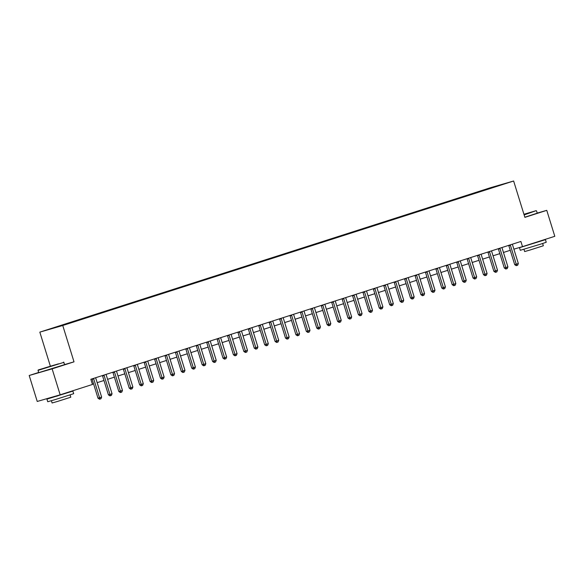 <?xml version="1.0" encoding="UTF-8"?>
<svg xmlns="http://www.w3.org/2000/svg" width="584" height="584" viewBox="0 0 584 584"><rect width="100%" height="100%" fill="white"/><g stroke="black" fill="none" stroke-linecap="round" stroke-linejoin="round"><path stroke-width="0.88" d="M67.875 323.806L62.568 325.412L67.875 323.806M38.668 372.461L29.2 375.497L37.237 401.456L60.167 394.813L92.462 384.462L90.849 379.271L520.899 241.462L522.505 246.652L554.8 236.301L546.763 210.342L537.214 213.109M50.319 366.029L39.829 332.135L490.706 187.647L513.635 181.011L62.751 325.5L39.829 332.135M502.43 184.427L507.569 182.88L502.459 184.529M483.151 190.683L479.07 191.472L57.356 326.609L61.342 325.741M482.815 190.384L503.612 184.011L492.327 187.741M61.101 325.522L74.394 321.674L492.356 187.617M29.2 375.497L52.129 368.854L60.167 394.813M52.129 368.854L74.007 361.839L62.751 325.5M513.635 181.011L524.885 217.35L546.763 210.342M513.884 249.149L522.505 246.652M92.382 384.206L93.549 383.827M97.17 382.666L103.967 380.491M107.587 379.33L114.384 377.154M118.005 375.994L124.801 373.811M128.422 372.65L135.225 370.475M138.839 369.314L145.642 367.139M149.256 365.978L156.059 363.796M159.673 362.635L166.477 360.459M170.097 359.299L176.894 357.123M180.514 355.963L187.311 353.78M190.931 352.619L197.728 350.444M201.349 349.283L208.145 347.108M211.766 345.947L218.562 343.764M222.183 342.604L228.979 340.428M232.6 339.267L239.396 337.092M243.017 335.931L249.821 333.749M253.434 332.588L260.238 330.413M263.851 329.252L270.655 327.077M274.276 325.916L281.072 323.733M284.693 322.58L291.489 320.397M295.11 319.236L301.906 317.061M305.527 315.9L312.323 313.717M315.944 312.564L322.74 310.381M326.361 309.221L333.157 307.045M336.778 305.885L343.575 303.702M347.195 302.548L353.992 300.366M357.612 299.205L364.416 297.03M368.029 295.869L374.833 293.686M378.447 292.533L385.25 290.35M388.871 289.189L395.667 287.014M399.288 285.853L406.084 283.671M409.705 282.517L416.501 280.335M420.122 279.174L426.919 276.998M430.539 275.838L437.336 273.662M440.956 272.502L447.753 270.319M451.374 269.158L458.17 266.983M461.791 265.822L468.587 263.647M472.208 262.486L479.011 260.303M482.625 259.143L489.429 256.967M493.042 255.807L499.846 253.631M503.466 252.471L510.263 250.288M479.07 191.472L479.216 191.946M74.007 361.839L64.671 364.547M510.409 245.302L508.854 245.754L514.708 264.654L516.256 264.202L510.409 245.302A1.088 0.876 73.8 0 0 510.226 244.937L510.197 244.893M518.337 263.537L517.665 265.216L516.833 265.486L516.256 264.202L518.337 263.537L512.489 244.638A1.088 0.876 73.8 0 1 512.431 244.229L512.431 244.17M508.854 245.754A1.088 0.876 73.8 0 0 508.679 245.382L510.226 244.937M516.833 265.486L516.212 265.669L514.708 264.654M499.992 248.638L498.437 249.091L504.291 267.99L505.839 267.538L499.992 248.638A1.088 0.876 73.8 0 0 499.809 248.273L499.78 248.229M507.919 266.873L507.248 268.56L506.416 268.822L505.839 267.538L507.919 266.873L502.072 247.974A1.088 0.876 73.8 0 1 502.014 247.565L502.014 247.514M498.437 249.091A1.088 0.876 73.8 0 0 498.261 248.718L499.809 248.273M506.416 268.822L505.795 269.005L504.291 267.99M489.567 251.981L488.02 252.427L493.874 271.326L495.422 270.881L489.567 251.981A1.088 0.876 73.8 0 0 489.392 251.609L489.356 251.565M497.502 270.209L496.831 271.896L495.999 272.166L495.422 270.881L497.502 270.209L491.655 251.31A1.088 0.876 73.8 0 1 491.597 250.908L491.597 250.85M488.02 252.427A1.088 0.876 73.8 0 0 487.844 252.062L487.837 252.054M495.999 272.166L495.378 272.341L493.874 271.326M479.15 255.317L477.602 255.77L483.457 274.67L485.005 274.217L479.15 255.317A1.088 0.876 73.8 0 0 478.975 254.952L478.938 254.909M487.085 273.553L486.414 275.232L485.581 275.502L485.005 274.217L487.085 273.553L481.238 254.653A1.088 0.876 73.8 0 1 481.179 254.244L481.179 254.186M477.602 255.77A1.088 0.876 73.8 0 0 477.42 255.398L478.975 254.952M485.581 275.502L484.961 275.684L483.457 274.67M468.733 258.654L467.185 259.106L473.033 278.006L474.588 277.553L468.733 258.654A1.088 0.876 73.8 0 0 468.558 258.289L468.521 258.245M476.668 276.889L475.996 278.575L475.164 278.838L474.588 277.553L476.668 276.889L470.821 257.989A1.088 0.876 73.8 0 1 470.755 257.581L470.762 257.529M467.185 259.106A1.088 0.876 73.8 0 0 467.003 258.734L468.558 258.289M475.164 278.838L474.544 279.021L473.033 278.006M524.038 214.613L536.119 210.678L523.936 214.27M536.119 210.678L524.133 214.927M523.957 214.357L529.79 212.649L524.009 214.525M539.47 241.353L545.434 239.666L546.237 242.258L541.003 244.032L520.278 250.295L519.475 247.704L522.125 246.762M545.434 239.666L519.475 247.704M542.645 243.506L543.346 245.776L529.819 250.083L524.651 251.558L523.95 249.295M536.528 210.897L537.236 213.182L524.841 217.212M539.433 241.228L525.352 245.74M58.466 363.847L38.23 369.957L58.466 363.847M63.977 362.328L38.018 370.365L38.726 372.65L64.685 364.613L63.568 362.116M54.684 364.942L44.566 368L54.684 364.942M66.919 392.784L72.883 391.097L73.686 393.689L54.903 399.682L47.727 401.726L46.924 399.135L52.794 397.156M72.883 391.097L46.924 399.135M70.095 394.937L70.795 397.208L57.269 401.515L52.1 402.989L51.399 400.726M66.883 392.66L56.743 396.186L52.735 396.967M458.316 261.997L456.768 262.442L462.616 281.342L464.171 280.897L458.316 261.997A1.088 0.876 73.8 0 0 458.133 261.625L458.104 261.581M466.251 280.225L465.579 281.911L464.747 282.182L464.171 280.897L466.251 280.225L460.404 261.325A1.088 0.876 73.8 0 1 460.338 260.917L460.338 260.865M456.768 262.442A1.088 0.876 73.8 0 0 456.586 262.077L458.133 261.625M464.747 282.182L464.127 282.357L462.616 281.342M447.899 265.333L446.351 265.786L452.199 284.685L453.746 284.233L447.899 265.333A1.088 0.876 73.8 0 0 447.716 264.968L447.687 264.924M455.834 283.568L455.162 285.248L454.33 285.518L453.746 284.233L455.834 283.568L449.979 264.669A1.088 0.876 73.8 0 1 449.921 264.26L449.921 264.202M446.351 265.786A1.088 0.876 73.8 0 0 446.169 265.413L446.169 265.406M454.33 285.518L453.71 285.7L452.199 284.685M437.482 268.669L435.934 269.122L441.781 288.022L443.329 287.569L437.482 268.669A1.088 0.876 73.8 0 0 437.299 268.304L437.27 268.26M445.417 286.905L444.745 288.591L443.913 288.854L443.329 287.569L445.417 286.905L439.562 268.005A1.088 0.876 73.8 0 1 439.504 267.596L439.504 267.545M435.934 269.122A1.088 0.876 73.8 0 0 435.752 268.749L437.299 268.304M443.913 288.854L443.292 289.036L441.781 288.022M427.065 272.013L425.517 272.458L431.364 291.358L432.912 290.912L427.065 272.013A1.088 0.876 73.8 0 0 426.882 271.64L426.853 271.596M435 290.241L434.328 291.927L433.489 292.197L432.912 290.912L435 290.241L429.145 271.341A1.088 0.876 73.8 0 1 429.087 270.932L429.087 270.881M425.517 272.458A1.088 0.876 73.8 0 0 425.334 272.093L425.327 272.086M433.489 292.197L432.875 292.372L431.364 291.358M416.647 275.349L415.1 275.794L420.947 294.694L422.495 294.248L416.647 275.349A1.088 0.876 73.8 0 0 416.465 274.984L416.436 274.94M424.583 293.584L423.911 295.263L423.071 295.533L422.495 294.248L424.583 293.584L418.728 274.684A1.088 0.876 73.8 0 1 418.67 274.276L418.67 274.217M415.1 275.794A1.088 0.876 73.8 0 0 414.917 275.429L414.91 275.422M423.071 295.533L422.458 295.716L420.947 294.694M406.23 278.685L404.675 279.137L410.53 298.037L412.078 297.584L406.23 278.685A1.088 0.876 73.8 0 0 406.048 278.32L406.019 278.276M414.166 296.92L413.487 298.606L412.654 298.869L412.078 297.584L414.166 296.92L408.311 278.021A1.088 0.876 73.8 0 1 408.252 277.612L408.252 277.561M404.675 279.137A1.088 0.876 73.8 0 0 404.5 278.765L406.048 278.32M412.654 298.869L412.034 299.052L410.53 298.037M395.813 282.028L394.258 282.474L400.113 301.373L401.661 300.928L395.813 282.028A1.088 0.876 73.8 0 0 395.631 281.656L395.602 281.612M403.741 300.256L403.069 301.943L402.237 302.213L401.661 300.928L403.741 300.256L397.894 281.357A1.088 0.876 73.8 0 1 397.835 280.948L397.835 280.897M394.258 282.474A1.088 0.876 73.8 0 0 394.083 282.108L395.631 281.656M402.237 302.213L401.617 302.388L400.113 301.373M385.389 285.364L383.841 285.81L389.696 304.709L391.244 304.264L385.389 285.364A1.088 0.876 73.8 0 0 385.214 284.999L385.184 284.948M393.324 303.6L392.652 305.279L391.82 305.549L391.244 304.264L393.324 303.6L387.477 284.7A1.088 0.876 73.8 0 1 387.418 284.291L387.418 284.233M383.841 285.81A1.088 0.876 73.8 0 0 383.666 285.445L385.214 284.999M391.82 305.549L391.2 305.731L389.696 304.709M374.972 288.7L373.424 289.153L379.279 308.053L380.826 307.6L374.972 288.7A1.088 0.876 73.8 0 0 374.797 288.335L374.76 288.292M382.907 306.936L382.235 308.622L381.403 308.885L380.826 307.6L382.907 306.936L377.06 288.036A1.088 0.876 73.8 0 1 377.001 287.627L377.001 287.576M373.424 289.153A1.088 0.876 73.8 0 0 373.242 288.781L374.797 288.335M381.403 308.885L380.783 309.067L379.279 308.053M364.555 292.044L363.007 292.489L368.862 311.389L370.409 310.943L364.555 292.044A1.088 0.876 73.8 0 0 364.379 291.671L364.343 291.628M372.49 310.272L371.818 311.958L370.986 312.228L370.409 310.943L372.49 310.272L366.642 291.372A1.088 0.876 73.8 0 1 366.584 290.963L366.584 290.912M363.007 292.489A1.088 0.876 73.8 0 0 362.825 292.124L364.379 291.671M370.986 312.228L370.365 312.404L368.862 311.389M354.138 295.38L352.59 295.825L358.437 314.725L359.992 314.28L354.138 295.38A1.088 0.876 73.8 0 0 353.962 295.008L353.926 294.964M362.073 313.608L361.401 315.294L360.569 315.564L359.992 314.28L362.073 313.608L356.225 294.708A1.088 0.876 73.8 0 1 356.16 294.307L356.167 294.248M352.59 295.825A1.088 0.876 73.8 0 0 352.407 295.46L353.962 295.008M360.569 315.564L359.948 315.74L358.437 314.725M343.721 298.716L342.173 299.169L348.02 318.068L349.575 317.616L343.721 298.716A1.088 0.876 73.8 0 0 343.538 298.351L343.509 298.307M351.656 316.951L350.984 318.638L350.152 318.901L349.575 317.616L351.656 316.951L345.808 298.052A1.088 0.876 73.8 0 1 345.743 297.643L345.743 297.592M342.173 299.169A1.088 0.876 73.8 0 0 341.99 298.796L343.538 298.351M350.152 318.901L349.531 319.083L348.02 318.068M333.303 302.059L331.756 302.505L337.603 321.404L339.151 320.959L333.303 302.059A1.088 0.876 73.8 0 0 333.121 301.687L333.092 301.643M341.238 320.287L340.567 321.974L339.735 322.244L339.151 320.959L341.238 320.287L335.384 301.388A1.088 0.876 73.8 0 1 335.326 300.979L335.326 300.928M331.756 302.505A1.088 0.876 73.8 0 0 331.573 302.14L333.121 301.687M339.735 322.244L339.114 322.419L337.603 321.404M322.886 305.396L321.339 305.841L327.186 324.74L328.734 324.295L322.886 305.396A1.088 0.876 73.8 0 0 322.704 305.023L322.675 304.979M330.821 323.624L330.15 325.31L329.318 325.58L328.734 324.295L330.821 323.624L324.967 304.724A1.088 0.876 73.8 0 1 324.908 304.322L324.908 304.264M321.339 305.841A1.088 0.876 73.8 0 0 321.156 305.476L322.704 305.023M329.318 325.58L328.697 325.755L327.186 324.74M312.469 308.732L310.922 309.184L316.769 328.084L318.317 327.631L312.469 308.732A1.088 0.876 73.8 0 0 312.287 308.367L312.257 308.323M320.404 326.967L319.733 328.653L318.893 328.916L318.317 327.631L320.404 326.967L314.55 308.067A1.088 0.876 73.8 0 1 314.491 307.659L314.491 307.607M310.922 309.184A1.088 0.876 73.8 0 0 310.739 308.812L312.287 308.367M318.893 328.916L318.28 329.099L316.769 328.084M302.052 312.075L300.504 312.52L306.352 331.42L307.899 330.975L302.052 312.075A1.088 0.876 73.8 0 0 301.87 311.703L301.84 311.659M309.987 330.303L309.316 331.989L308.476 332.26L307.899 330.975L309.987 330.303L304.133 311.403A1.088 0.876 73.8 0 1 304.074 310.995L304.074 310.943M300.504 312.52A1.088 0.876 73.8 0 0 300.322 312.155L301.87 311.703M308.476 332.26L307.863 332.435L306.352 331.42M291.635 315.411L290.08 315.856L295.935 334.756L297.482 334.311L291.635 315.411A1.088 0.876 73.8 0 0 291.452 315.039L291.423 314.995M299.57 333.639L298.891 335.326L298.059 335.596L297.482 334.311L299.57 333.639L293.716 314.739A1.088 0.876 73.8 0 1 293.657 314.338L293.657 314.28M290.08 315.856A1.088 0.876 73.8 0 0 289.905 315.491L289.898 315.484M298.059 335.596L297.438 335.771L295.935 334.756M281.218 318.747L279.663 319.2L285.518 338.099L287.065 337.647L281.218 318.747A1.088 0.876 73.8 0 0 281.035 318.382L281.006 318.338M289.146 336.983L288.474 338.669L287.642 338.932L287.065 337.647L289.146 336.983L283.298 318.083A1.088 0.876 73.8 0 1 283.24 317.674L283.24 317.623M279.663 319.2A1.088 0.876 73.8 0 0 279.488 318.827L281.035 318.382M287.642 338.932L287.021 339.114L285.518 338.099M270.793 322.091L269.246 322.536L275.101 341.436L276.648 340.99L270.793 322.091A1.088 0.876 73.8 0 0 270.618 321.718L270.589 321.674M278.729 340.319L278.057 342.005L277.225 342.268L276.648 340.99L278.729 340.319L272.881 321.419A1.088 0.876 73.8 0 1 272.823 321.01L272.823 320.959M269.246 322.536A1.088 0.876 73.8 0 0 269.071 322.171L269.063 322.164M277.225 342.268L276.604 342.45L275.101 341.436M260.376 325.427L258.829 325.872L264.683 344.772L266.231 344.326L260.376 325.427A1.088 0.876 73.8 0 0 260.201 325.054L260.165 325.011M268.312 343.655L267.64 345.341L266.808 345.611L266.231 344.326L268.312 343.655L262.464 324.755A1.088 0.876 73.8 0 1 262.406 324.354L262.406 324.295M258.829 325.872A1.088 0.876 73.8 0 0 258.646 325.507L260.201 325.054M266.808 345.611L266.187 345.786L264.683 344.772M249.959 328.763L248.412 329.215L254.266 348.115L255.814 347.662L249.959 328.763A1.088 0.876 73.8 0 0 249.784 328.398L249.748 328.354M257.894 346.998L257.223 348.684L256.391 348.947L255.814 347.662L257.894 346.998L252.047 328.099A1.088 0.876 73.8 0 1 251.989 327.69L251.989 327.639M248.412 329.215A1.088 0.876 73.8 0 0 248.229 328.843L249.784 328.398M256.391 348.947L255.77 349.13L254.266 348.115M239.542 332.106L237.995 332.551L243.842 351.451L245.397 351.006L239.542 332.106A1.088 0.876 73.8 0 0 239.367 331.734L239.331 331.69M247.477 350.334L246.806 352.021L245.973 352.283L245.397 351.006L247.477 350.334L241.63 331.435A1.088 0.876 73.8 0 1 241.564 331.026L241.572 330.975M237.995 332.551A1.088 0.876 73.8 0 0 237.812 332.187L239.367 331.734M245.973 352.283L245.353 352.466L243.842 351.451M229.125 335.442L227.577 335.888L233.425 354.787L234.98 354.342L229.125 335.442A1.088 0.876 73.8 0 0 228.943 335.07L228.913 335.026M237.06 353.67L236.389 355.357L235.556 355.627L234.98 354.342L237.06 353.67L231.213 334.771A1.088 0.876 73.8 0 1 231.147 334.369L231.147 334.311M227.577 335.888A1.088 0.876 73.8 0 0 227.395 335.523L228.943 335.07M235.556 355.627L234.936 355.802L233.425 354.787M218.708 338.778L217.16 339.231L223.008 358.131L224.555 357.678L218.708 338.778A1.088 0.876 73.8 0 0 218.526 338.413L218.496 338.37M226.643 357.014L225.971 358.7L225.139 358.963L224.555 357.678L226.643 357.014L220.788 338.114A1.088 0.876 73.8 0 1 220.73 337.705L220.73 337.654M217.16 339.231A1.088 0.876 73.8 0 0 216.978 338.859L218.526 338.413M225.139 358.963L224.519 359.145L223.008 358.131M208.291 342.122L206.743 342.567L212.591 361.467L214.138 361.022L208.291 342.122A1.088 0.876 73.8 0 0 208.108 341.749L208.079 341.706M216.226 360.35L215.554 362.036L214.722 362.299L214.138 361.022L216.226 360.35L210.371 341.45A1.088 0.876 73.8 0 1 210.313 341.041L210.313 340.99M206.743 342.567A1.088 0.876 73.8 0 0 206.561 342.202L208.108 341.749M214.722 362.299L214.102 362.481L212.591 361.467M197.874 345.458L196.326 345.903L202.173 364.803L203.721 364.358L197.874 345.458A1.088 0.876 73.8 0 0 197.691 345.086L197.662 345.042M205.809 363.686L205.137 365.372L204.298 365.642L203.721 364.358L205.809 363.686L199.954 344.786A1.088 0.876 73.8 0 1 199.896 344.385L199.896 344.326M196.326 345.903A1.088 0.876 73.8 0 0 196.144 345.538L197.691 345.086M204.298 365.642L203.685 365.818L202.173 364.803M187.457 348.794L185.909 349.247L191.756 368.146L193.304 367.694L187.457 348.794A1.088 0.876 73.8 0 0 187.274 348.429L187.245 348.385M195.392 367.029L194.72 368.716L193.881 368.978L193.304 367.694L195.392 367.029L189.537 348.13A1.088 0.876 73.8 0 1 189.479 347.721L189.479 347.67M185.909 349.247A1.088 0.876 73.8 0 0 185.727 348.874L187.274 348.429M193.881 368.978L193.26 369.161L191.756 368.146M177.04 352.13L175.485 352.583L181.339 371.482L182.887 371.03L177.04 352.13A1.088 0.876 73.8 0 0 176.857 351.765L176.828 351.721M184.967 370.365L184.296 372.052L183.464 372.315L182.887 371.03L184.967 370.365L179.12 351.466A1.088 0.876 73.8 0 1 179.062 351.057L179.062 351.006M175.485 352.583A1.088 0.876 73.8 0 0 175.309 352.21L176.857 351.765M183.464 372.315L182.843 372.497L181.339 371.482M166.623 355.474L165.068 355.919L170.922 374.819L172.47 374.373L166.623 355.474A1.088 0.876 73.8 0 0 166.44 355.101L166.411 355.057M174.55 373.702L173.879 375.388L173.047 375.658L172.47 374.373L174.55 373.702L168.703 354.802A1.088 0.876 73.8 0 1 168.645 354.4L168.645 354.342M165.068 355.919A1.088 0.876 73.8 0 0 164.892 355.554L164.885 355.546M173.047 375.658L172.426 375.833L170.922 374.819M156.198 358.81L154.65 359.262L160.505 378.162L162.053 377.709L156.198 358.81A1.088 0.876 73.8 0 0 156.023 358.445L155.994 358.401M164.133 377.045L163.462 378.724L162.629 378.994L162.053 377.709L164.133 377.045L158.286 358.145A1.088 0.876 73.8 0 1 158.227 357.736L158.227 357.685M154.65 359.262A1.088 0.876 73.8 0 0 154.475 358.89L154.468 358.883M162.629 378.994L162.009 379.177L160.505 378.162M145.781 362.146L144.233 362.598L150.088 381.498L151.636 381.045L145.781 362.146A1.088 0.876 73.8 0 0 145.606 361.781L145.569 361.737M153.716 380.381L153.044 382.067L152.212 382.33L151.636 381.045L153.716 380.381L147.869 361.481A1.088 0.876 73.8 0 1 147.81 361.073L147.81 361.022M144.233 362.598A1.088 0.876 73.8 0 0 144.051 362.226L145.606 361.781M152.212 382.33L151.592 382.513L150.088 381.498M135.364 365.489L133.816 365.934L139.664 384.834L141.218 384.389L135.364 365.489A1.088 0.876 73.8 0 0 135.189 365.117L135.152 365.073M143.299 383.717L142.627 385.404L141.795 385.674L141.218 384.389L143.299 383.717L137.452 364.817A1.088 0.876 73.8 0 1 137.393 364.416L137.393 364.358M133.816 365.934A1.088 0.876 73.8 0 0 133.634 365.569L133.634 365.562M141.795 385.674L141.175 385.849L139.664 384.834M124.947 368.825L123.399 369.278L129.246 388.178L130.801 387.725L124.947 368.825A1.088 0.876 73.8 0 0 124.764 368.46L124.735 368.416M132.882 387.061L132.21 388.74L131.378 389.01L130.801 387.725L132.882 387.061L127.035 368.161A1.088 0.876 73.8 0 1 126.969 367.752L126.976 367.694M123.399 369.278A1.088 0.876 73.8 0 0 123.217 368.906L124.764 368.46M131.378 389.01L130.758 389.192L129.246 388.178M114.53 372.161L112.982 372.614L118.829 391.514L120.384 391.061L114.53 372.161A1.088 0.876 73.8 0 0 114.347 371.796L114.318 371.752M122.465 390.397L121.793 392.083L120.961 392.346L120.384 391.061L122.465 390.397L116.617 371.497A1.088 0.876 73.8 0 1 116.552 371.088L116.552 371.037M112.982 372.614A1.088 0.876 73.8 0 0 112.8 372.242L114.347 371.796M120.961 392.346L120.34 392.528L118.829 391.514M104.113 375.505L102.565 375.95L108.412 394.85L109.96 394.404L104.113 375.505A1.088 0.876 73.8 0 0 103.93 375.132L103.901 375.089M112.048 393.733L111.376 395.419L110.544 395.689L109.96 394.404L112.048 393.733L106.193 374.833A1.088 0.876 73.8 0 1 106.135 374.432L106.135 374.373M102.565 375.95A1.088 0.876 73.8 0 0 102.382 375.585L103.93 375.132M110.544 395.689L109.923 395.864L108.412 394.85M93.695 378.841L92.148 379.293L97.995 398.193L99.543 397.74L93.695 378.841A1.088 0.876 73.8 0 0 93.513 378.476L93.484 378.432M101.631 397.076L100.959 398.755L100.127 399.025L99.543 397.74L101.631 397.076L95.776 378.176A1.088 0.876 73.8 0 1 95.718 377.768L95.718 377.709M92.148 379.293A1.088 0.876 73.8 0 0 91.965 378.921L93.513 378.476M100.127 399.025L99.506 399.208L97.995 398.193M489.392 251.609L487.844 252.062M447.716 264.968L446.169 265.413M426.882 271.64L425.334 272.093M416.465 274.984L414.917 275.429M291.452 315.039L289.905 315.491M270.618 321.718L269.071 322.171M166.44 355.101L164.892 355.554M156.023 358.445L154.475 358.89M135.189 365.117L133.634 365.569M38.23 369.957L38.018 370.365"/></g></svg>
